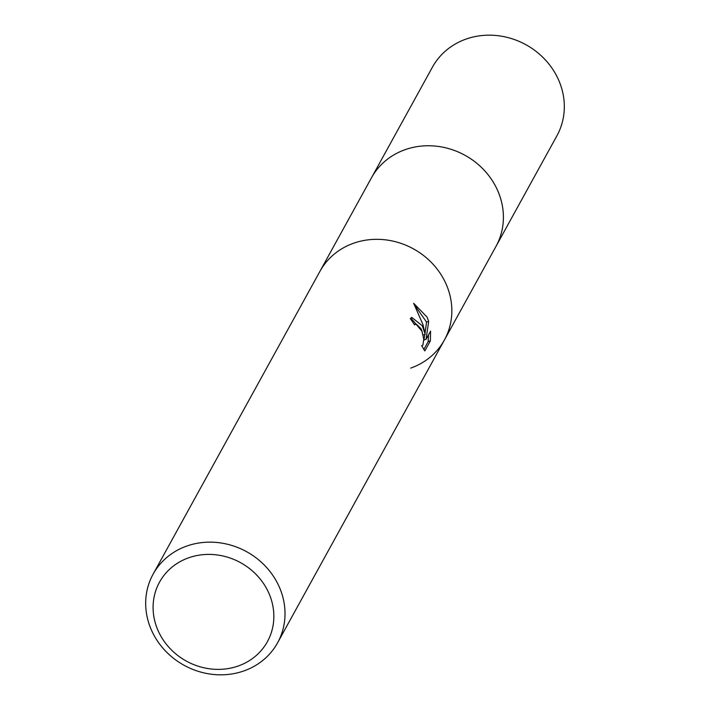 <?xml version="1.0" encoding="UTF-8"?>
<svg xmlns="http://www.w3.org/2000/svg" width="710" height="710" viewBox="0 0 710 710"><rect width="100%" height="100%" fill="white"/><g stroke="black" fill="none" stroke-linecap="round" stroke-linejoin="round"><path stroke-width="1.06" d="M444.433 339.957A71.08 64.832 28.9 0 0 445.72 283.228A71.08 64.832 28.9 0 0 383.675 239.652A71.08 64.832 28.9 0 0 319.926 271.362L371.481 177.793A71.08 64.832 28.9 0 1 435.23 146.082A71.08 64.832 28.9 0 1 497.275 189.659A71.08 64.832 28.9 0 1 495.988 246.388L556.906 135.805A71.08 64.832 28.9 0 0 558.193 79.076A71.08 64.832 28.9 0 0 496.148 35.5A71.08 64.832 28.9 0 0 432.399 67.21L371.481 177.793A71.08 64.832 28.9 0 1 405.153 149.668A71.08 64.832 28.9 0 1 484.042 170.063A71.08 64.832 28.9 0 1 495.988 246.388L444.433 339.957A71.08 64.832 28.9 0 1 410.762 368.091A71.071 64.832 28.9 0 0 445.72 283.228A71.071 64.832 28.9 0 0 353.598 243.237A71.08 64.832 28.9 0 1 432.496 263.632A71.08 64.832 28.9 0 1 444.433 339.957L277.601 642.79A71.08 64.832 28.9 0 1 213.852 674.5A71.08 64.832 28.9 0 1 151.807 630.924A71.08 64.832 28.9 0 1 153.094 574.195A71.08 64.832 28.9 0 1 216.843 542.476A71.08 64.832 28.9 0 1 278.879 586.052A71.08 64.832 28.9 0 1 277.601 642.79M413.655 303.285L427.074 317.077L428.68 321.328L426.062 339.327L430.562 331.171L430.375 340.836L424.837 350.909L421.669 345.708L422.956 345.016L423.719 339.034L421.811 330.549L420.799 328.464L416.149 324L414.525 324.843A71.08 64.832 -151.1 0 0 410.318 318.71L411.782 317.397L422.29 325.766L425.192 334.286L422.956 324.55L413.655 303.276M268.54 592.451A61.601 56.188 28.9 0 1 238.24 665.998A61.601 56.188 28.9 0 1 158.401 631.332A61.601 56.188 28.9 0 1 188.7 557.785A61.601 56.188 28.9 0 1 268.54 592.451M423.781 349.568L428.157 341.625L430.384 340.844M423.178 334.996L425.192 334.286M422.139 331.384L410.833 318M428.157 341.625L428.529 334.863M426.062 339.327L423.905 340.09L424.855 334.41M425.024 333.345L426.559 322.074L415.128 305.806M426.559 322.074L428.68 321.328M153.094 574.195L319.926 271.362A71.08 64.832 28.9 0 1 353.598 243.237M415.368 324.062L414.285 324.452M422.246 345.726L421.758 345.894"/></g></svg>
